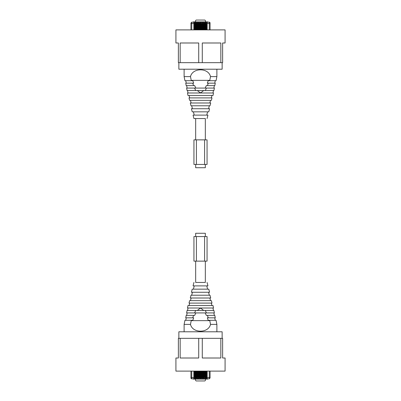 <?xml version="1.0" encoding="UTF-8"?>
<svg xmlns="http://www.w3.org/2000/svg" width="401" height="401" viewBox="0 0 401 401"><rect width="100%" height="100%" fill="white"/><g stroke="black" fill="none" stroke-linecap="round" stroke-linejoin="round"><path stroke-width="0.6" d="M205.332 118.561L193.944 118.561L205.332 118.561L205.332 139.864M205.332 164.445L205.332 167.723L195.668 167.723L195.668 164.445M195.668 118.561L195.668 139.864M195.668 261.136L195.668 282.439L205.332 282.439L205.332 261.136M205.332 236.555L205.332 233.277L195.668 233.277L195.668 236.555M180.159 62.661L198.716 62.661L198.716 42.992L180.159 42.992L180.159 62.661L178.375 62.661L178.375 42.992L175.919 42.992L175.919 29.885L225.081 29.885L225.081 42.992L222.625 42.992L222.625 62.661L220.841 62.661L220.841 42.992L202.284 42.992L202.284 62.661L220.841 62.661M178.866 62.661L178.866 69.213L222.134 69.213L222.134 62.661M198.716 62.661L202.284 62.661M195.698 90.536L194.565 88.08L214.375 88.08L213.928 90.536L205.317 90.536L206.435 88.08L205.317 90.536L195.698 90.536L194.55 88.08L186.625 88.08L187.072 90.536L195.683 90.536M184.114 76.606L190.485 76.606L191.297 80.701L184.951 80.701L184.114 76.606L184.114 69.213M190.485 76.606C192.59 67.563 208.41 67.563 210.515 76.606L216.886 76.606L216.886 69.213M210.515 76.606L209.703 80.701L216.049 80.701L216.886 76.606M192.796 80.701L193.688 83.162L192.796 80.701L191.297 80.701M209.703 80.701L208.204 80.701L207.312 83.162L215.267 83.162L214.821 85.619L206.325 85.619L205.167 88.08M207.427 85.619L208.304 83.162M193.688 83.162L192.696 83.162L193.573 85.619L194.675 85.619L195.833 88.08M192.696 83.162L185.733 83.162L186.179 85.619L193.573 85.619M187.964 95.453L213.036 95.453L213.482 92.992L187.518 92.992L187.964 95.453M200.976 92.651L200.024 92.651L200.976 92.651L203.663 90.536M200.024 92.651L197.337 90.536M201.051 28.702L201.051 27.639M201.051 29.248L201.051 29.644L201.623 29.644L201.623 28.496L201.051 28.496L201.051 29.248L201.623 29.248M201.623 28.496L201.623 23.91L201.051 23.91L201.051 28.496M194.365 25.915L194.365 24.852M194.936 25.834L194.936 27.719M194.365 28.702L194.365 27.639M194.239 28.702L194.365 27.599M194.365 25.96L194.239 24.852M196.034 25.915L196.034 24.852M196.61 25.834L196.61 27.719M196.034 28.702L196.034 27.639M195.914 28.702L196.034 27.599M196.034 25.96L195.914 24.852M197.708 25.915L197.708 24.852M198.279 25.834L198.279 27.719M197.708 28.702L197.708 27.639M197.583 28.702L197.708 27.599M197.708 25.96L197.583 24.852M199.377 25.915L199.377 24.852M199.949 25.834L199.949 27.719M199.377 28.702L199.377 27.639M199.257 28.702L199.377 27.599M199.377 25.96L199.257 24.852M201.051 25.915L201.051 24.852M201.623 25.834L201.623 27.719M200.926 28.702L201.051 27.599M201.051 25.96L200.926 24.852M202.721 25.915L202.721 24.852M203.292 25.834L203.292 27.719M202.721 28.702L202.721 27.639M202.595 28.702L202.721 27.599M202.721 25.96L202.595 24.852M204.39 25.915L204.39 24.852M204.966 25.834L204.966 27.719M204.39 28.702L204.39 27.639M204.269 28.702L204.39 27.599M204.39 25.96L204.269 24.852M206.064 25.915L206.064 24.852M206.635 25.834L206.635 27.719M206.064 28.702L206.064 27.639M205.939 28.702L206.064 27.599M206.064 25.96L205.939 24.852M201.071 23.91L200.836 23.002M200.836 29.885L200.836 23.494L200.836 29.885M204.841 20.05L205.497 20.707L204.841 20.05L196.159 20.05L195.503 20.707L195.503 21.9M205.497 20.707L205.497 21.9M194.936 29.644L194.936 23.91L194.365 23.91L194.365 29.644L194.936 29.644L194.385 29.885M195.152 23.002L195.152 29.885L195.152 23.002L194.149 23.002M194.911 23.91L194.911 23.002M194.385 23.91L194.385 23.002M194.149 29.885L194.149 23.494L194.149 29.885M196.61 29.644L196.61 23.91L196.034 23.91L196.034 29.644L196.61 29.644L196.059 29.885M195.152 23.494L195.823 23.494L195.823 29.885L195.823 22.506A0.326 0.326 0 0 0 195.493 22.18A0.326 0.326 0 0 0 195.152 22.506L195.477 22.18L197.147 22.18L196.821 22.506L196.821 29.885L196.821 23.002L195.823 23.002M196.585 23.91L196.585 23.002M196.059 23.91L196.059 23.002M198.254 29.885L198.279 23.91L197.708 23.91L197.728 29.885M201.598 23.91L201.833 23.002L201.833 29.885L201.833 22.506L202.164 22.18L198.821 22.18L198.49 22.506L198.49 29.885L198.49 23.002L197.492 23.002L197.492 22.506L197.492 29.885L197.492 23.494L197.167 23.494L197.167 22.18L198.821 22.18L198.821 29.885M198.254 23.91L198.254 23.002M197.728 23.91L197.728 23.002M199.949 29.644L199.949 23.91L199.377 23.91L199.377 29.644L199.949 29.644L199.402 29.885M200.164 23.002L200.164 29.885L200.164 23.002L199.167 23.002L199.167 22.506L199.167 29.885L199.167 23.494L198.836 23.494L198.836 22.18A0.326 0.326 0 0 0 198.49 22.506A0.326 0.326 0 0 1 198.836 22.18A0.326 0.326 0 0 1 199.167 22.506A0.326 0.326 0 0 0 198.836 22.18M199.929 23.91L199.929 23.002M199.402 23.91L199.402 23.002M202.746 23.91L202.51 22.506A0.326 0.326 0 0 0 202.179 22.18A0.326 0.326 0 0 0 201.833 22.506A0.326 0.326 0 0 1 202.179 22.18L203.833 22.18L203.507 22.506L203.507 29.885L203.507 23.002L203.272 23.91L202.721 23.91L202.721 29.644L203.292 29.644L202.746 29.885M203.272 29.885L203.292 29.248L202.721 29.248M203.292 23.91L203.292 29.248M202.51 29.885L202.51 23.494L202.51 29.885M204.966 29.644L204.966 23.91L204.39 23.91L204.39 29.644L204.966 29.644L204.415 29.885M206.615 23.91L206.851 23.002L206.851 29.885L206.851 22.506A0.326 0.326 0 0 1 207.177 22.18L205.523 22.18L205.507 23.494L205.177 23.494L205.177 29.885L205.177 23.002L204.179 23.002M204.941 23.91L204.941 23.002M204.415 23.91L204.415 23.002M204.179 29.885L204.179 23.494L204.179 29.885M206.635 29.644L206.635 23.91L206.064 23.91L206.064 29.644L206.635 29.644L206.089 29.885M206.089 23.91L205.848 23.002M205.848 29.885L205.848 23.494L205.848 29.885M200.836 22.506A0.326 0.326 0 0 0 200.51 22.18A0.326 0.326 0 0 0 200.164 22.506L200.49 22.18A0.326 0.326 0 0 1 200.836 22.506L200.836 23.494L200.51 23.494L200.51 22.18L200.51 29.885L200.51 23.494L200.164 23.494M201.598 23.002L201.071 23.002M206.851 22.506A0.326 0.326 0 0 1 207.177 22.18L209.252 22.18A0.817 0.817 0 0 1 210.069 23.002L210.069 29.885M190.931 29.885L190.931 23.002L191.748 22.18L195.477 22.18L195.477 29.885L195.493 22.18A0.326 0.326 0 0 0 195.152 22.506M207.713 22.18L207.713 21.9L193.287 21.9L193.287 22.18M195.503 20.707L196.159 20.05M205.177 23.494L205.507 22.18L203.853 22.18A0.326 0.326 0 0 0 203.507 22.506A0.326 0.326 0 0 1 203.853 22.18A0.326 0.326 0 0 1 204.179 22.506L204.179 23.494L203.853 23.494L203.853 22.18A0.326 0.326 0 0 1 204.179 22.506M194.149 22.506L194.149 23.494L193.823 23.494L193.823 22.18A0.326 0.326 0 0 1 194.149 22.506A0.326 0.326 0 0 0 193.823 22.18M203.272 23.002L202.746 23.002M202.51 22.506L202.51 23.494L202.179 23.494L202.179 22.18A0.326 0.326 0 0 1 202.51 22.506M206.615 23.002L206.089 23.002M205.848 22.506L205.848 23.494L205.523 23.494L205.507 29.885L205.523 22.18A0.326 0.326 0 0 0 205.177 22.506A0.326 0.326 0 0 1 205.523 22.18A0.326 0.326 0 0 1 205.848 22.506A0.326 0.326 0 0 0 205.523 22.18M196.821 22.506A0.326 0.326 0 0 1 197.167 22.18A0.326 0.326 0 0 1 197.492 22.506A0.326 0.326 0 0 0 197.167 22.18A0.326 0.326 0 0 0 196.821 22.506M206.71 25.834L206.71 26.205M206.71 27.353L206.71 27.719M205.989 25.664L205.989 25.96M205.989 27.599L205.989 27.89M205.036 25.834L205.036 26.205M205.036 27.353L205.036 27.719M204.32 25.664L204.32 25.96M204.32 27.599L204.32 27.89M203.367 25.834L203.367 26.205M203.367 27.353L203.367 27.719M202.645 25.664L202.645 25.96M202.645 27.599L202.645 27.89M201.698 25.834L201.698 26.205M201.698 27.353L201.698 27.719M200.976 25.664L200.976 25.96M200.976 27.599L200.976 27.89M200.024 25.834L200.024 26.205M200.024 27.353L200.024 27.719M199.302 25.664L199.302 25.96M199.302 27.599L199.302 27.89M198.355 25.834L198.355 26.205M198.355 27.353L198.355 27.719M197.633 25.664L197.633 25.96M197.633 27.599L197.633 27.89M196.68 25.834L196.68 26.205M196.68 27.353L196.68 27.719M195.964 25.664L195.964 25.96M195.964 27.599L195.964 27.89M195.011 25.834L195.011 26.205M195.011 27.353L195.011 27.719M194.29 25.664L194.29 25.96M194.29 27.599L194.29 27.89M188.996 97.909L212.004 97.909L211.372 100.37L189.628 100.37L188.996 97.909M190.3 102.992L210.7 102.992L209.989 105.779L191.011 105.779L190.3 102.992M191.427 108.726L209.573 108.726L208.776 111.839L192.224 111.839L191.427 108.726M193.944 118.561L193.066 115.117L207.934 115.117L207.056 118.561M196.405 139.864L193.944 139.864L193.944 164.445L207.056 164.445L207.056 139.864L196.405 139.864L196.405 164.445M204.595 164.445L204.595 139.864M220.841 338.339L202.284 338.339L202.284 358.008L220.841 358.008L220.841 338.339L222.625 338.339L222.625 358.008L225.081 358.008L225.081 371.115L175.919 371.115L175.919 358.008L178.375 358.008L178.375 338.339L180.159 338.339L180.159 358.008L198.716 358.008L198.716 338.339L180.159 338.339M222.134 338.339L222.134 331.787L178.866 331.787L178.866 338.339M202.284 338.339L198.716 338.339M205.302 310.464L206.435 312.92L186.625 312.92L187.072 310.464L195.683 310.464L194.565 312.92L195.683 310.464L205.302 310.464L206.45 312.92L214.375 312.92L213.928 310.464L205.317 310.464M208.204 320.299L207.312 317.838L208.204 320.299L216.049 320.299L216.886 324.394L210.51 324.399M209.703 320.299L210.515 324.394C208.41 333.437 192.59 333.437 190.485 324.394L184.114 324.394L184.114 331.787M190.485 324.394L191.297 320.299L184.951 320.299L184.114 324.394M191.297 320.299L192.796 320.299L193.688 317.838L185.733 317.838L186.179 315.381L194.675 315.381L195.833 312.92M193.573 315.381L192.696 317.838M207.312 317.838L208.304 317.838L207.427 315.381L206.325 315.381L205.167 312.92M208.304 317.838L215.267 317.838L214.821 315.381L207.427 315.381M213.036 305.547L187.964 305.547L187.518 308.008L213.482 308.008L213.036 305.547M200.024 308.349L200.976 308.349L200.024 308.349L197.337 310.464M200.976 308.349L203.663 310.464M199.949 372.298L199.949 373.361M199.949 371.752L199.949 371.356L199.377 371.356L199.377 372.504L199.949 372.504L199.949 371.752L199.377 371.752M199.377 372.504L199.377 377.09L199.949 377.09L199.949 372.504M206.635 375.085L206.635 376.148M206.064 375.166L206.064 373.281M206.635 372.298L206.635 373.361M206.761 372.298L206.635 373.401M206.635 375.04L206.761 376.148M204.966 375.085L204.966 376.148M204.39 375.166L204.39 373.281M204.966 372.298L204.966 373.361M205.086 372.298L204.966 373.401M204.966 375.04L205.086 376.148M203.292 375.085L203.292 376.148M202.721 375.166L202.721 373.281M203.292 372.298L203.292 373.361M203.417 372.298L203.292 373.401M203.292 375.04L203.417 376.148M201.623 375.085L201.623 376.148M201.051 375.166L201.051 373.281M201.623 372.298L201.623 373.361M201.743 372.298L201.623 373.401M201.623 375.04L201.743 376.148M199.949 375.085L199.949 376.148M199.377 375.166L199.377 373.281M200.074 372.298L199.949 373.401M199.949 375.04L200.074 376.148M198.279 375.085L198.279 376.148M197.708 375.166L197.708 373.281M198.279 372.298L198.279 373.361M198.405 372.298L198.279 373.401M198.279 375.04L198.405 376.148M196.61 375.085L196.61 376.148M196.034 375.166L196.034 373.281M196.61 372.298L196.61 373.361M196.731 372.298L196.61 373.401M196.61 375.04L196.731 376.148M194.936 375.085L194.936 376.148M194.365 375.166L194.365 373.281M194.936 372.298L194.936 373.361M195.061 372.298L194.936 373.401M194.936 375.04L195.061 376.148M199.929 377.09L200.164 377.998M200.164 371.115L200.164 377.506L200.164 371.115M196.159 380.95L195.503 380.293L196.159 380.95L204.841 380.95L205.497 380.293L205.497 379.1M195.503 380.293L195.503 379.1M206.064 371.356L206.064 377.09L206.635 377.09L206.635 371.356L206.064 371.356L206.615 371.115M204.415 377.09L204.179 377.998L204.179 371.115L204.179 378.494L203.853 378.82L205.507 378.82L205.848 378.494L205.848 371.115L205.848 377.998L206.851 377.998M206.089 377.09L206.089 377.998M206.615 377.09L206.615 377.998M206.851 371.115L206.851 377.506L206.851 371.115M204.39 371.356L204.39 377.09L204.966 377.09L204.966 371.356L204.39 371.356L204.941 371.115M204.941 377.09L205.177 377.998M205.177 371.115L205.177 377.506L205.177 371.115M202.746 371.115L202.721 377.09L203.292 377.09L203.272 371.115M202.51 377.998L202.51 371.115L202.51 377.998L203.507 377.998M202.746 377.09L202.746 377.998M203.272 377.09L203.272 377.998M203.507 371.115L203.507 377.506L203.507 371.115M201.051 371.356L201.051 377.09L201.623 377.09L201.623 371.356L201.051 371.356L201.598 371.115M200.836 377.998L200.836 371.115L200.836 377.998L201.833 377.998M201.071 377.09L201.071 377.998M201.598 377.09L201.598 377.998M201.833 371.115L201.833 377.506L201.833 371.115M199.167 377.998L199.167 371.115L199.167 377.998L199.929 377.998M199.402 377.09L199.402 377.998M194.385 377.09L194.149 377.998L194.149 371.115L194.149 378.494A0.326 0.326 0 0 1 193.823 378.82L197.167 378.82L197.492 378.494L197.492 371.115L197.492 377.998L197.728 377.09L198.279 377.09L198.279 371.356L197.708 371.356L198.254 371.115M197.728 371.115L197.708 371.752L198.279 371.752M197.708 377.09L197.708 371.752M198.254 377.09L198.49 377.998M198.49 371.115L198.49 377.506L198.49 371.115M196.034 371.356L196.034 377.09L196.61 377.09L196.61 371.356L196.034 371.356L196.585 371.115M195.823 377.506L195.493 378.82L195.493 377.506L195.823 377.506L195.823 371.115L195.823 377.998L196.821 377.998L196.821 371.115L196.821 377.506L197.147 377.506L197.147 378.82A0.326 0.326 0 0 0 197.492 378.494A0.326 0.326 0 0 1 197.147 378.82A0.326 0.326 0 0 1 196.821 378.494L196.821 377.506M196.059 377.09L196.059 377.998M196.585 377.09L196.585 377.998M194.365 371.356L194.365 377.09L194.936 377.09L194.936 371.356L194.365 371.356L194.911 371.115M194.911 377.09L195.152 377.998L195.152 371.115L195.152 377.506L195.477 377.506L195.493 371.115L195.477 378.82A0.326 0.326 0 0 0 195.823 378.494A0.326 0.326 0 0 1 195.477 378.82A0.326 0.326 0 0 1 195.152 378.494L195.152 377.506M199.167 377.506L198.836 377.506L198.821 378.82A0.326 0.326 0 0 0 199.167 378.494L198.836 378.82L200.49 378.82A0.326 0.326 0 0 1 200.164 378.494L200.164 377.506L200.49 377.506L200.49 378.82L203.853 378.82L203.853 371.115M194.149 377.998L194.149 378.494A0.326 0.326 0 0 1 193.823 378.82L191.748 378.82A0.817 0.817 0 0 1 190.931 377.998L190.931 371.115M210.069 371.115L210.069 377.998L209.252 378.82L207.177 378.82L207.713 379.1L193.287 379.1L193.823 378.82L193.823 377.506L191.748 377.506L191.748 371.115M205.497 380.293L204.841 380.95M205.848 377.506L205.177 377.506L205.177 378.494A0.326 0.326 0 0 0 205.507 378.82A0.326 0.326 0 0 0 205.848 378.494A0.326 0.326 0 0 1 205.507 378.82L207.177 378.82A0.326 0.326 0 0 1 206.851 378.494L206.851 377.506L207.177 377.506L207.177 378.82A0.326 0.326 0 0 1 206.851 378.494M197.492 377.506L197.167 377.506L197.167 378.82L198.821 378.82A0.326 0.326 0 0 1 198.49 378.494L198.49 377.506L198.821 377.506L198.821 378.82A0.326 0.326 0 0 0 199.167 378.494M204.415 377.998L204.941 377.998M204.179 377.998L204.179 378.494A0.326 0.326 0 0 1 203.833 378.82A0.326 0.326 0 0 1 203.507 378.494L203.507 377.506L203.833 377.506L203.833 378.82A0.326 0.326 0 0 0 204.179 378.494M202.51 378.494A0.326 0.326 0 0 1 202.164 378.82A0.326 0.326 0 0 1 201.833 378.494L201.833 377.506L202.164 377.506L202.164 378.82A0.326 0.326 0 0 0 202.51 378.494L202.179 378.82L202.179 371.115M197.728 377.998L198.254 377.998M194.385 377.998L194.911 377.998M200.164 378.494A0.326 0.326 0 0 0 200.49 378.82A0.326 0.326 0 0 0 200.836 378.494L200.51 378.82L200.49 371.115L200.49 377.506L200.836 377.506M194.29 375.166L194.29 374.795M194.29 373.647L194.29 373.281M195.011 375.336L195.011 375.04M195.011 373.401L195.011 373.11M195.964 375.166L195.964 374.795M195.964 373.647L195.964 373.281M196.68 375.336L196.68 375.04M196.68 373.401L196.68 373.11M197.633 375.166L197.633 374.795M197.633 373.647L197.633 373.281M198.355 375.336L198.355 375.04M198.355 373.401L198.355 373.11M199.302 375.166L199.302 374.795M199.302 373.647L199.302 373.281M200.024 375.336L200.024 375.04M200.024 373.401L200.024 373.11M200.976 375.166L200.976 374.795M200.976 373.647L200.976 373.281M201.698 375.336L201.698 375.04M201.698 373.401L201.698 373.11M202.645 375.166L202.645 374.795M202.645 373.647L202.645 373.281M203.367 375.336L203.367 375.04M203.367 373.401L203.367 373.11M204.32 375.166L204.32 374.795M204.32 373.647L204.32 373.281M205.036 375.336L205.036 375.04M205.036 373.401L205.036 373.11M205.989 375.166L205.989 374.795M205.989 373.647L205.989 373.281M206.71 375.336L206.71 375.04M206.71 373.401L206.71 373.11M195.668 282.439L205.332 282.439M212.004 303.091L188.996 303.091L189.628 300.63L211.372 300.63L212.004 303.091M210.7 298.008L190.3 298.008L191.011 295.221L209.989 295.221L210.7 298.008M209.573 292.274L191.427 292.274L192.224 289.161L208.776 289.161L209.573 292.274M207.056 282.439L207.934 285.883L193.066 285.883L193.944 282.439M204.595 261.136L207.056 261.136L207.056 236.555L193.944 236.555L193.944 261.136L204.595 261.136L204.595 236.555M196.405 236.555L196.405 261.136M209.818 80.36L191.182 80.36M201.623 25.057L201.051 25.057M201.623 24.306L201.051 24.306M210.069 23.494L209.252 23.494L209.252 22.18A0.817 0.817 0 0 1 210.069 23.002M191.748 29.885L191.748 22.18L190.931 23.002M194.936 29.248L194.365 29.248M194.936 28.496L194.365 28.496M194.936 25.057L194.365 25.057M194.936 24.306L194.365 24.306M196.61 29.248L196.034 29.248M196.61 28.496L196.034 28.496M196.61 25.057L196.034 25.057M196.61 24.306L196.034 24.306M198.279 29.248L197.708 29.248M198.279 28.496L197.708 28.496M198.279 25.057L197.708 25.057M198.279 24.306L197.708 24.306M199.949 29.248L199.377 29.248M199.949 28.496L199.377 28.496M199.949 25.057L199.377 25.057M199.949 24.306L199.377 24.306M203.292 28.496L202.721 28.496M203.292 25.057L202.721 25.057M203.292 24.306L202.721 24.306M204.966 29.248L204.39 29.248M204.966 28.496L204.39 28.496M204.966 25.057L204.39 25.057M204.966 24.306L204.39 24.306M206.635 29.248L206.064 29.248M206.635 28.496L206.064 28.496M206.635 25.057L206.064 25.057M206.635 24.306L206.064 24.306M207.177 22.18L207.177 23.494L209.252 23.494L209.252 29.885M193.823 29.885L193.823 23.494L190.931 23.494M195.823 22.506A0.326 0.326 0 0 0 195.493 22.18M200.164 22.506A0.326 0.326 0 0 1 200.51 22.18L200.51 22.18M196.821 23.494L197.147 23.494L197.147 29.885M197.167 22.18L197.167 29.885M198.49 23.494L198.836 23.494L198.836 29.885M201.833 23.494L202.164 23.494L202.164 29.885M202.179 22.18L202.179 29.885M203.507 23.494L203.833 23.494L203.833 29.885M203.853 22.18L203.853 29.885M206.851 23.494L207.177 23.494L207.177 29.885M191.182 320.64L209.818 320.64M199.377 375.943L199.949 375.943M199.377 376.694L199.949 376.694M190.931 377.506L191.748 377.506L191.748 378.82A0.817 0.817 0 0 1 190.931 377.998M209.252 371.115L209.252 378.82L210.069 377.998M206.064 371.752L206.635 371.752M206.064 372.504L206.635 372.504M206.064 375.943L206.635 375.943M206.064 376.694L206.635 376.694M204.39 371.752L204.966 371.752M204.39 372.504L204.966 372.504M204.39 375.943L204.966 375.943M204.39 376.694L204.966 376.694M202.721 371.752L203.292 371.752M202.721 372.504L203.292 372.504M202.721 375.943L203.292 375.943M202.721 376.694L203.292 376.694M201.051 371.752L201.623 371.752M201.051 372.504L201.623 372.504M201.051 375.943L201.623 375.943M201.051 376.694L201.623 376.694M197.708 372.504L198.279 372.504M197.708 375.943L198.279 375.943M197.708 376.694L198.279 376.694M196.034 371.752L196.61 371.752M196.034 372.504L196.61 372.504M196.034 375.943L196.61 375.943M196.034 376.694L196.61 376.694M194.365 371.752L194.936 371.752M194.365 372.504L194.936 372.504M194.365 375.943L194.936 375.943M194.365 376.694L194.936 376.694M207.177 371.115L207.177 377.506L210.069 377.506M205.177 378.494A0.326 0.326 0 0 0 205.507 378.82L205.523 371.115L205.507 378.82M203.507 378.494A0.326 0.326 0 0 0 203.833 378.82L203.853 378.82M201.833 378.494A0.326 0.326 0 0 0 202.164 378.82L202.179 378.82M200.836 378.494A0.326 0.326 0 0 1 200.49 378.82L200.49 378.82M198.49 378.494A0.326 0.326 0 0 0 198.821 378.82L198.836 378.82M196.821 378.494A0.326 0.326 0 0 0 197.147 378.82L197.167 378.82M195.152 378.494A0.326 0.326 0 0 0 195.477 378.82M204.179 377.506L203.833 377.506L203.833 371.115M202.51 377.506L202.164 377.506L202.164 371.115M198.821 371.115L198.821 377.506L198.836 371.115M197.147 371.115L197.147 377.506L197.167 371.115M194.149 377.506L193.823 377.506L193.823 371.115M186.229 83.162L185.783 80.701M187.122 88.08L186.676 85.619M214.771 83.162L215.217 80.701M213.878 88.08L214.324 85.619M212.986 92.992L213.432 90.536M188.014 92.992L187.568 90.536M211.327 97.909L211.954 95.453M189.673 97.909L189.046 95.453M209.853 102.992L210.525 100.37M191.147 102.992L190.475 100.37M208.555 108.726L209.312 105.779M192.445 108.726L191.688 105.779M206.751 115.117L207.593 111.839M194.249 115.117L193.407 111.839M216.886 324.394L216.886 331.787M214.771 317.838L215.217 320.299M213.878 312.92L214.324 315.381M186.229 317.838L185.783 320.299M187.122 312.92L186.676 315.381M188.014 308.008L187.568 310.464M212.986 308.008L213.432 310.464M189.673 303.091L189.046 305.547M211.327 303.091L211.954 305.547M191.147 298.008L190.475 300.63M209.853 298.008L210.525 300.63M192.445 292.274L191.688 295.221M208.555 292.274L209.312 295.221M194.249 285.883L193.407 289.161M206.751 285.883L207.593 289.161"/></g></svg>
